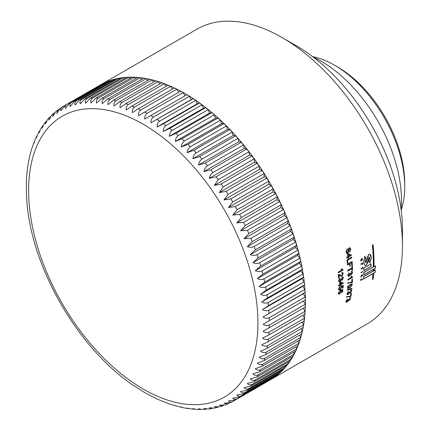 <?xml version="1.0" encoding="UTF-8"?>
<svg xmlns="http://www.w3.org/2000/svg" width="431" height="431" viewBox="0 0 431 431"><rect width="100%" height="100%" fill="white"/><g stroke="black" fill="none" stroke-linecap="round" stroke-linejoin="round"><path stroke-width="0.65" d="M337.462 66.875L334.618 65.232L337.457 66.875A95.143 54.931 60 0 1 337.462 66.875A95.143 54.931 60 0 1 404.736 183.401L404.736 186.688A99.168 57.253 -120 0 0 334.618 65.232L334.618 65.232A99.168 57.253 -120 0 0 312.594 56.617M401.186 210.069A99.168 57.253 -120 0 0 404.736 186.688M144.724 392.609L157.153 399.084L169.561 404.046L181.834 407.44L181.327 407.047L183.805 407.839L187.894 408.529L187.173 408.028L190.119 408.825L193.88 409.202L192.899 408.599L196.347 409.358L199.785 409.45L198.497 408.744L202.468 409.418L205.598 409.267L203.944 408.475L208.459 409.008L211.298 408.642L209.234 407.785L214.288 408.125L216.868 407.564L214.342 406.681L219.939 406.762L222.288 406.034L219.266 405.162L225.37 404.935L227.536 404.046L223.98 403.233L230.569 402.646L232.713 401.525C230.86 402.425 229.448 402.215 228.478 400.905L235.374 399.99L271.385 379.205A170.191 98.257 60 0 0 273.13 378.084L273.119 377.772M169.846 404.079L169.561 404.046M176.117 405.97L175.719 405.943M182.351 407.446L181.834 407.44M188.536 408.502L187.894 408.529M194.656 409.121L193.88 409.202M200.695 409.299L199.785 409.45M206.632 409.019L205.598 409.267M212.445 408.276L211.298 408.642M218.113 407.058L216.868 407.564M223.646 405.366L222.288 406.034M229.152 403.157L227.536 404.046M273.13 378.084L237.125 398.874C235.261 399.769 233.801 399.532 232.745 398.174L239.641 397.102L275.646 376.311A170.191 98.257 60 0 0 277.295 375.035L277.246 374.42M277.295 375.035L241.29 395.82C239.415 396.709 237.912 396.455 236.775 395.055L243.655 393.815L279.665 373.025A170.191 98.257 60 0 0 281.211 371.592L281.098 370.698M281.211 371.592L245.201 392.377C243.321 393.266 241.769 392.991 240.546 391.553L247.41 390.141L283.42 369.351A170.191 98.257 60 0 0 284.859 367.767L284.665 366.603M284.859 367.767L248.854 388.557C246.963 389.435 245.368 389.145 244.059 387.679L250.901 386.095L286.906 365.305A170.191 98.257 60 0 0 288.237 363.57L287.946 362.153M288.237 363.57L252.227 384.36C250.33 385.244 248.692 384.937 247.302 383.445L254.107 381.688L290.117 360.898A170.191 98.257 60 0 0 291.329 359.018L290.925 357.353M291.329 359.018L255.319 379.808C253.417 380.686 251.731 380.368 250.26 378.86L257.027 376.926L293.037 356.135A170.191 98.257 60 0 0 294.131 354.12L293.597 352.224M294.131 354.12L258.121 374.911C256.208 375.784 254.479 375.46 252.927 373.941L259.651 371.824L295.661 351.033A170.191 98.257 60 0 0 296.63 348.889L295.962 346.772M296.63 348.889L260.62 369.674C258.702 370.552 256.93 370.224 255.303 368.694L261.967 366.398L297.977 345.614A170.191 98.257 60 0 0 298.823 343.335L298.01 341.018M298.823 343.335L262.818 364.125C260.895 365.003 259.079 364.674 257.372 363.139L263.982 360.666L299.987 339.876A170.191 98.257 60 0 0 300.709 337.478L299.734 334.973M300.709 337.478L264.699 358.269C262.77 359.147 260.917 358.818 259.133 357.288L265.674 354.638L301.684 333.847A170.191 98.257 60 0 0 302.276 331.337L301.134 328.654M302.276 331.337L266.266 352.127C264.332 353.005 262.436 352.682 260.583 351.163L267.048 348.329L303.058 327.544A170.191 98.257 60 0 0 303.521 324.926L302.206 322.076M303.521 324.926L267.511 345.716C265.566 346.594 263.632 346.282 261.714 344.773L268.098 341.767L304.108 320.976A170.191 98.257 60 0 0 304.442 318.261L302.945 315.26M304.442 318.261L268.432 339.046C266.482 339.93 264.51 339.628 262.522 338.141L268.825 334.957L304.836 314.167A170.191 98.257 60 0 0 305.035 311.36L303.349 308.224M305.035 311.36L269.025 332.15C267.069 333.028 265.06 332.743 263.007 331.283L305.229 307.136A170.191 98.257 60 0 0 305.293 304.243L303.413 300.983L263.169 324.22L305.293 299.901A170.191 98.257 60 0 0 305.229 296.927L303.252 293.732L305.035 292.477A170.191 98.257 60 0 0 304.836 289.438L302.767 286.313L304.442 284.891L268.432 305.681L262.522 309.55L302.767 286.313M305.293 304.243L269.289 325.033C267.328 325.917 265.286 325.647 263.169 324.22M305.229 296.927L269.224 317.717C267.252 318.606 265.184 318.358 263.007 316.968L305.035 292.477M304.836 289.438L268.825 310.228C266.854 311.123 264.753 310.896 262.522 309.55M304.442 284.891A170.191 98.257 60 0 0 304.108 281.793L268.098 302.584C266.121 303.483 263.993 303.279 261.714 301.98L267.511 297.956L303.521 277.165A170.191 98.257 60 0 0 303.058 274.014L300.827 271.056L302.276 269.316L266.266 290.106L260.583 294.292L300.827 271.056M303.058 274.014L267.048 294.804C265.065 295.704 262.91 295.537 260.583 294.292M302.276 269.316A170.191 98.257 60 0 0 301.684 266.121L265.674 286.911C263.686 287.816 261.509 287.676 259.133 286.491L264.699 282.154L300.709 261.364A170.191 98.257 60 0 0 299.987 258.137L297.616 255.373L298.823 253.336L262.818 274.121L257.372 278.609L297.616 255.373M299.987 258.137L263.982 278.922C261.989 279.838 259.785 279.735 257.372 278.609M298.823 253.336A170.191 98.257 60 0 0 297.977 250.082L261.967 270.867C259.974 271.789 257.754 271.719 255.303 270.663L260.62 266.035L296.63 245.25A170.191 98.257 60 0 0 295.661 241.974L293.177 239.442L294.131 237.125L258.121 257.916L252.927 262.678L293.177 239.442M295.661 241.974L259.651 262.765C257.652 263.691 255.411 263.664 252.927 262.678M294.131 237.125A170.191 98.257 60 0 0 293.037 233.85L257.027 254.635C255.028 255.572 252.771 255.583 250.26 254.673L255.319 249.781L291.329 228.99A170.191 98.257 60 0 0 290.117 225.715L287.547 223.436L288.237 220.866L252.227 241.656L247.302 246.672L287.547 223.436M290.117 225.715L254.107 246.505C252.108 247.448 249.835 247.502 247.302 246.672M288.237 220.866A170.191 98.257 60 0 0 286.906 217.601L250.901 238.391L244.059 238.699L248.854 233.564L284.859 212.779A170.191 98.257 60 0 0 283.42 209.531L280.796 207.532L281.211 204.741L245.201 225.526L240.546 230.768L280.796 207.532M283.42 209.531L247.41 230.316L240.546 230.768M281.211 204.741A170.191 98.257 60 0 0 279.665 201.519L243.655 222.31L236.775 222.908L241.29 217.569L277.295 196.778A170.191 98.257 60 0 0 275.646 193.594L272.99 191.903L273.13 188.918L237.125 209.703L232.745 215.139L272.99 191.903M275.646 193.594L239.641 214.385L232.745 215.139M273.13 188.918A170.191 98.257 60 0 0 271.385 185.777L235.374 206.568L228.478 207.478L232.713 201.961L268.723 181.171A170.191 98.257 60 0 0 266.881 178.089L264.225 176.715L264.084 173.569L228.08 194.359L223.98 199.952L264.225 176.715M266.881 178.089L230.871 198.88L223.98 199.952M264.084 173.569A170.191 98.257 60 0 0 262.156 170.552L226.146 191.337L219.266 192.582L223.226 186.919L259.23 166.129A170.191 98.257 60 0 0 257.215 163.182L254.592 162.148L254.171 158.872L218.167 179.662L214.342 185.378L254.592 162.148M257.215 163.182L221.211 183.972L214.342 185.378M254.171 158.872A170.191 98.257 60 0 0 252.081 156L216.071 176.791L209.234 178.375C209.865 175.789 211.093 173.865 212.919 172.605L248.924 151.814A170.191 98.257 60 0 0 246.758 149.034L244.194 148.345L243.504 144.983L207.494 165.768C205.679 167.029 204.499 168.968 203.944 171.581L244.194 148.345M246.758 149.034L210.754 169.819L203.944 171.581M243.504 144.983A170.191 98.257 60 0 0 241.274 142.295L205.264 163.08L198.497 165.019C198.966 162.385 200.103 160.44 201.913 159.174L237.923 138.389A170.191 98.257 60 0 0 235.628 135.803L233.144 135.469L232.19 132.053L196.186 152.838C194.386 154.104 193.287 156.06 192.899 158.705L233.144 135.469M235.628 135.803L199.618 156.588L192.899 158.705M232.19 132.053A170.191 98.257 60 0 0 229.847 129.575L193.837 150.36L187.173 152.655C187.48 150.004 188.536 148.043 190.324 146.777L226.334 125.992A170.191 98.257 60 0 0 223.942 123.627L221.572 123.654L220.365 120.222L184.355 141.012C182.572 142.273 181.559 144.234 181.327 146.89L221.572 123.654M223.942 123.627L187.932 144.417L181.327 146.89M220.365 120.222A170.191 98.257 60 0 0 217.93 117.981L181.92 138.771L175.379 141.422C175.541 138.771 176.511 136.816 178.289 135.549L214.293 114.759A170.191 98.257 60 0 0 211.826 112.653L209.595 113.035L208.146 109.625L172.136 130.415C170.364 131.676 169.437 133.626 169.351 136.271L209.595 113.035M211.826 112.653L175.816 133.438L169.351 136.271M208.146 109.625A170.191 98.257 60 0 0 205.652 107.648L169.642 128.438L163.252 131.444C163.268 128.821 164.163 126.876 165.924 125.61L201.934 104.825A170.191 98.257 60 0 0 199.418 102.987L197.35 103.726L195.674 100.375L159.669 121.159C157.908 122.42 157.051 124.354 157.105 126.962L197.35 103.726M199.418 102.987L163.408 123.778L157.105 126.962M195.674 100.375A170.191 98.257 60 0 0 193.142 98.683L150.92 122.83C150.807 120.249 151.626 118.331 153.382 117.076L189.387 96.285A170.191 98.257 60 0 0 186.849 94.745L144.724 119.064C144.547 116.515 145.333 114.614 147.079 113.358L183.089 92.573A170.191 98.257 60 0 0 180.551 91.183L138.523 115.675C138.286 113.164 139.041 111.279 140.786 110.029L176.791 89.239A170.191 98.257 60 0 0 174.259 88.01L138.254 108.801L132.344 112.663C132.053 110.196 132.775 108.337 134.515 107.093L170.52 86.302A170.191 98.257 60 0 0 168.004 85.23L131.994 106.021L126.191 110.05C125.852 107.631 126.547 105.8 128.282 104.555L164.286 83.765A170.191 98.257 60 0 0 161.792 82.86L125.782 103.65L120.098 107.836C119.705 105.466 120.373 103.666 122.102 102.427L158.112 81.637A170.191 98.257 60 0 0 155.639 80.899L119.635 101.689L114.064 106.026C113.633 103.715 114.274 101.948 115.998 100.714L152.008 79.924A170.191 98.257 60 0 0 149.573 79.352L113.563 100.143L108.122 104.625C107.648 102.379 108.267 100.644 109.991 99.416L145.996 78.631A170.191 98.257 60 0 0 143.604 78.226L107.594 99.011L102.276 103.639C101.764 101.463 102.368 99.766 104.081 98.543L140.091 77.752A170.191 98.257 60 0 0 137.742 77.521L101.738 98.311L96.544 103.074C96 100.967 96.587 99.308 98.3 98.096L134.31 77.305A170.191 98.257 60 0 0 132.015 77.246L96.011 98.031L90.946 102.923C90.375 100.897 90.946 99.275 92.66 98.069L128.664 77.278A170.191 98.257 60 0 0 126.434 77.391L90.424 98.182L85.5 103.198C84.902 101.247 85.457 99.669 87.17 98.473L123.174 77.682A170.191 98.257 60 0 0 121.009 77.963L85.004 98.753L80.209 103.882C79.595 102.018 80.139 100.488 81.847 99.297L117.857 78.507A170.191 98.257 60 0 0 115.761 78.959L79.757 99.75L75.102 104.992C74.471 103.208 75.005 101.727 76.713 100.547L112.723 79.757A170.191 98.257 60 0 0 110.702 80.381L74.698 101.166L70.183 106.505C69.536 104.819 70.07 103.386 71.772 102.212L107.782 81.427A170.191 98.257 60 0 0 105.848 82.213L69.844 103.004L65.464 108.434C64.817 106.84 65.345 105.46 67.047 104.297L103.057 83.506A170.191 98.257 60 0 0 101.215 84.46L65.205 105.25L60.97 110.767C60.318 109.269 60.841 107.944 62.543 106.786L65.189 105.261M346.379 301.005L347.17 301.436L348.221 299.642L348.76 299.394L349.299 299.981L350.112 298.85L349.519 298.446L349.686 297.778L350.5 297.751L350.662 298.511L349.207 300.596L348.388 300.472L347.052 302.061L346.028 302.179L345.856 301.312L347.451 299.012L346.4 301.016L346.497 301.528L346.379 301.005L347.408 299.61M348.824 300.046L349.299 299.981M350.112 298.85L349.519 298.446M348.517 300.676L347.036 302.045L346.206 302.255M363.839 268.034A170.191 98.257 60 0 1 363.823 270.652L371.069 266.471A170.191 98.257 60 0 0 371.091 263.847L363.839 268.034M363.457 279.121L372.928 273.653A170.191 98.257 60 0 1 372.395 279.412L373.106 279.002A170.191 98.257 60 0 0 373.639 273.243L375.126 272.387A170.191 98.257 60 0 0 375.288 269.849L373.801 270.706A170.191 98.257 60 0 0 373.876 269.122L375.363 268.265A170.191 98.257 60 0 0 375.455 265.685L373.968 266.541A170.191 98.257 60 0 0 373.106 244.76L372.395 245.169A170.191 98.257 60 0 1 373.257 266.951L363.786 272.419A170.191 98.257 60 0 1 363.694 274.994L373.165 269.531A170.191 98.257 60 0 1 373.09 271.121L363.619 276.583A170.191 98.257 60 0 1 363.457 279.121M366.021 262.651L365.165 261.181L365.876 257.706L364.739 256.256L363.608 262.226L364.788 265.507L366.328 265.345L369.092 257.156L369.82 258.616L368.904 261.752L370.089 262.926L371.382 257.733L370.919 255.281L369.739 254.22L368.72 254.5L366.021 262.651L365.687 262.635M369.092 257.156L369.378 257.135L369.092 257.156M361.103 280.209L360.709 279.622L360.607 280.08L361.097 280.506L362.024 279.137L362.137 279.773L362.471 279.207L362.018 278.846L361.103 280.209L360.93 279.498M362.121 279.757L362.471 279.207L362.018 278.846M362.024 279.137L362.239 279.347L362.002 279.126L361.097 280.506L360.607 280.08M360.795 276.578L360.844 277.009L361.097 276.842L361.771 275.269L362.579 276.002L362.449 274.865L361.787 274.951L360.795 276.578M360.822 276.993L361.749 275.253L362.449 275.641M362.767 271.471A170.191 98.257 60 0 1 362.762 271.772L360.941 272.818A170.191 98.257 60 0 0 360.946 272.521L362.767 271.471M362.552 268.093A170.191 98.257 60 0 1 362.557 268.745L362.783 268.615A170.191 98.257 60 0 0 362.773 267.005L362.546 267.134A170.191 98.257 60 0 1 362.552 267.791L360.962 268.707A170.191 98.257 60 0 1 360.968 269.009L362.552 268.093L360.968 268.987M361.598 263.837A170.191 98.257 60 0 1 361.604 264.138L362.175 264.58L362.697 263.465A170.191 98.257 60 0 0 362.676 262.905L360.86 263.95A170.191 98.257 60 0 1 360.871 264.257L361.598 263.837L360.871 264.235M361.604 264.138L362.175 264.58L362.697 263.465M361.652 260.777L362.536 259.193L362.229 258.578L361.534 258.692L360.655 260.276L360.946 260.89L361.652 260.777L362.514 259.182L362.347 258.681M342.548 269.542L341.74 268.777L341.18 269.1L341.966 270.005L338.276 272.139A170.191 98.257 60 0 1 338.319 272.866L343.054 270.129L338.319 272.845M343.028 269.661A170.191 98.257 60 0 1 343.054 270.129A170.164 98.246 60 0 0 343.011 269.661M339.159 277.833L338.55 278.184A170.191 98.257 60 0 0 338.41 274.525L339.703 274.493L341.158 275.463L341.95 275.42L342.683 273.96L342.386 273.302L341.788 273.389L341.815 272.634L342.747 272.548L343.227 273.658L341.977 276.131L340.646 276.158L339.057 275.102A170.191 98.257 60 0 1 339.159 277.833L338.55 278.162M339.041 275.091L339.041 275.091A170.164 98.246 60 0 1 339.138 277.823M347.795 296.803L346.535 297.325A170.191 98.257 60 0 0 346.626 296.684L350.441 296.129A170.191 98.257 60 0 0 350.796 293.559L351.405 293.209A170.191 98.257 60 0 1 350.947 296.415L347.774 296.787L350.457 296.695M348.447 291.254L347.488 293.328L347.634 293.872L348.318 293.786L349.293 291.932L349.832 291.685L350.43 292.32L351.195 291.157L350.559 290.715L350.689 290.02L351.513 289.998L351.744 290.817L350.376 292.961L349.514 292.811L348.232 294.438L347.197 294.545L346.944 293.619L348.447 291.254L347.467 293.312L347.634 293.872M349.95 292.38L350.43 292.32M351.195 291.157L350.559 290.715M349.681 293.037L349.498 292.794L348.216 294.421L347.391 294.626M347.381 289.664L351.992 288.393A170.191 98.257 60 0 1 351.938 288.942L347.332 290.219A170.191 98.257 60 0 0 347.381 289.664M349.972 284.616L352.003 284.083L352.267 284.918L349.746 287.983L347.725 288.522L347.467 287.692L348 286.249L349.972 284.616M349.035 282.865L347.752 283.372A170.191 98.257 60 0 0 347.779 282.688L351.771 282.257A170.191 98.257 60 0 0 351.874 279.509L352.483 279.159A170.191 98.257 60 0 1 352.348 282.585L349.013 282.855L351.852 282.871M352.58 277.392A170.191 98.257 60 0 0 352.585 276.944L351.416 276.126L350.856 276.449L351.545 277.3L347.849 279.433A170.191 98.257 60 0 1 347.844 280.128L352.58 277.392L347.844 280.107M349.088 272.715L349.164 273.389L348.334 274.913L348.598 275.538L349.288 275.457L350.091 273.496L350.635 273.254L351.367 273.971L352.035 272.742L351.292 272.23L351.335 271.487L352.17 271.471L352.585 272.403L351.394 274.666L350.451 274.455L349.288 276.163L348.253 276.271L347.785 275.204L349.088 272.715M350.888 274.03L351.367 273.971M351.788 272.198L351.292 272.23M350.699 274.736L350.43 274.445L349.272 276.152L348.49 276.346M352.342 265.852A170.164 98.246 60 0 1 352.52 270.205L351.992 270.533A170.191 98.257 60 0 0 351.933 268.745L347.742 271.164A170.191 98.257 60 0 0 347.709 270.377L351.901 267.958A170.191 98.257 60 0 0 351.815 266.153L352.359 265.841A170.191 98.257 60 0 1 352.536 270.215L351.992 270.512M350.236 266.019L349.692 266.336A170.191 98.257 60 0 0 349.525 263.794L347.397 265.017A170.191 98.257 60 0 0 347.338 264.214L352.073 261.482A170.191 98.257 60 0 1 352.326 265.264L351.782 265.577A170.191 98.257 60 0 0 351.588 262.598L350.069 263.476A170.191 98.257 60 0 1 350.236 266.019L349.692 266.315M351.664 257.081A170.164 98.246 60 0 1 351.739 257.873L347.569 260.302A170.191 98.257 60 0 1 347.812 263.023L347.267 263.336A170.191 98.257 60 0 0 346.939 259.801L351.68 257.07A170.191 98.257 60 0 1 351.761 257.883L347.569 260.302M348.593 257.749L347.984 258.099A170.191 98.257 60 0 0 347.903 257.361L346.75 258.024A170.191 98.257 60 0 0 346.669 257.28L347.822 256.617A170.191 98.257 60 0 0 347.515 254.08L348.119 253.73L351.373 254.807A170.191 98.257 60 0 1 351.427 255.324L348.512 257.011A170.191 98.257 60 0 1 348.593 257.749L347.984 258.083M347.278 248.687A170.191 98.257 60 0 1 347.408 249.517L346.481 251.779L347.494 252.641L348.049 251.65L348.28 249.301L349.175 247.841L349.977 247.733L350.775 249.134L349.676 252.108A170.191 98.257 60 0 0 349.563 251.284L350.231 249.479L349.342 248.644L348.954 249.096L348.647 251.769L347.639 253.444L346.761 253.552L345.942 252.13L347.278 248.687M346.971 252.695L347.494 252.641M349.325 248.639L349.767 248.59L348.938 249.091L348.631 251.763L347.618 253.439L347.057 253.6M342.359 290.305L340.819 290.586L341.363 291.501L339.709 293.937L338.502 294.098L338.211 293.22L340.603 290.058L342.553 289.487L343.006 290.526L341.675 292.735L342.462 290.796L342.262 290.23M342.338 290.289L341.072 290.677M338.933 290.079L338.437 289.072L339.827 286.631L339.87 287.288L338.981 288.759L339.186 289.341L340.037 289.196L341.11 287.536L340.797 286.141L343.211 285.29A170.191 98.257 60 0 1 343.108 287.822L342.5 288.172A170.191 98.257 60 0 0 342.586 286.2L341.368 286.637L341.648 287.407L340.043 289.853L338.777 290.009L340.021 289.842L341.627 287.396L341.347 286.626L342.586 286.2M340.334 285.661L339.725 286.012A170.191 98.257 60 0 0 339.741 285.322L338.588 285.985A170.191 98.257 60 0 0 338.599 285.295L339.752 284.627A170.191 98.257 60 0 0 339.773 282.251L340.382 281.901L343.275 282.801A170.191 98.257 60 0 1 343.265 283.286L340.35 284.972A170.191 98.257 60 0 1 340.334 285.661L339.725 285.99M339.849 278.227L339.924 278.905L339.089 280.43L339.353 281.055L340.043 280.969L340.846 279.008L341.395 278.765L342.128 279.487L342.796 278.254L342.052 277.747L342.095 277.004L342.931 276.988L343.34 277.92L342.149 280.177L341.207 279.972L340.043 281.675L339.008 281.782L338.545 280.721L339.849 278.227M341.643 279.547L342.128 279.487M342.548 277.709L342.052 277.747M341.454 280.252L341.185 279.961L340.027 281.664L339.245 281.863M98.656 85.936A170.191 98.257 60 0 1 99.976 85.155A170.191 98.257 60 0 1 185.071 93.581A170.191 98.257 60 0 1 296.253 243.553A170.191 98.257 60 0 1 270.162 379.932A170.191 98.257 60 0 1 268.825 380.681M99.976 85.155L197.005 29.13A170.191 98.257 60 0 1 282.1 37.562A170.191 98.257 60 0 1 282.106 37.562A170.191 98.257 60 0 1 402.446 245.999A170.191 98.257 60 0 1 367.196 323.907L270.162 379.932M296.318 45.767L282.106 37.562L296.312 45.767A150.09 86.653 60 0 1 296.318 45.767A150.09 86.653 60 0 1 402.446 229.588L402.446 245.999M313.111 57.011A113.908 65.765 60 0 1 320.944 61.089A113.908 65.765 60 0 1 401.105 209.423M339.924 278.905L339.073 280.419L339.353 281.055M341.374 278.755L342.106 279.477M343.34 277.92L342.149 280.177M339.827 278.216L339.903 278.895M339.725 285.311L338.588 285.963M343.254 282.795A170.164 98.246 60 0 1 343.243 283.275L340.35 284.972M340.328 284.961A170.164 98.246 60 0 1 340.312 285.651M342.069 283.291L340.361 282.758A170.164 98.246 60 0 1 340.345 284.266L342.069 283.291L340.377 282.768A170.191 98.257 60 0 1 340.361 284.277M339.87 287.288L338.965 288.748L339.186 289.341M343.195 285.295A170.164 98.246 60 0 1 343.087 287.811L342.5 288.15M339.811 286.62L339.849 287.278M341.363 291.501L339.709 293.937M343.006 290.526L342.37 292.046M340.614 291.017L339.903 291.092L338.744 292.838L338.944 293.409L339.741 293.279L340.829 291.631L340.614 291.017L339.919 291.108L338.761 292.854L338.944 293.409M347.408 249.517L346.465 251.774L347.478 252.636M349.972 247.728L350.753 249.123L349.654 252.103M347.262 248.698A170.164 98.246 60 0 1 347.386 249.511M347.887 257.35L346.75 258.007M351.351 254.796A170.164 98.246 60 0 1 351.41 255.319L348.512 257.011M348.496 257A170.164 98.246 60 0 1 348.577 257.743M350.134 255.281L348.221 254.646A170.164 98.246 60 0 1 348.41 256.256L350.134 255.281L348.237 254.651A170.191 98.257 60 0 1 348.431 256.267M347.548 260.292A170.164 98.246 60 0 1 347.795 263.012L347.812 263.023M347.795 263.012L347.262 263.319M347.397 265L349.525 263.794M351.588 262.598L350.069 263.476M350.053 263.465A170.164 98.246 60 0 1 350.22 266.013M352.057 261.488A170.164 98.246 60 0 1 352.31 265.254L351.782 265.555M347.742 271.147L351.933 268.745M349.164 273.389L348.313 274.903L348.598 275.538M350.618 273.243L351.351 273.96M352.585 272.403L351.394 274.666M349.067 272.704L349.148 273.378M351.405 276.131L352.014 276.777M352.569 276.944A170.164 98.246 60 0 1 352.558 277.381M352.461 279.169A170.164 98.246 60 0 1 352.326 282.574L352.348 282.585M352.326 282.574L351.836 282.86M352.267 284.918L349.724 287.973L347.709 288.511M347.995 287.364L348.183 287.827L348.016 287.375L349.8 287.315L351.723 285.23L351.443 284.713L349.934 285.295L348.016 287.375L349.934 285.295M351.701 285.214L351.421 284.702L349.913 285.279M351.421 284.702L351.723 285.23M351.971 288.398A170.164 98.246 60 0 1 351.922 288.926L351.938 288.942M351.922 288.926L347.316 290.203M349.81 291.674L350.414 292.31M351.744 290.817L350.376 292.961M351.384 293.22A170.164 98.246 60 0 1 350.931 296.399L350.947 296.415M350.931 296.399L350.441 296.684M340.242 274.87L341.002 275.387M342.737 272.543L343.211 273.653L341.961 276.12L340.959 276.276M341.718 268.772L343.011 269.655M360.941 260.884L361.631 260.766M362.288 259.311L361.534 259.009L360.866 260.135L361.076 260.539L360.882 260.146L361.636 260.448L362.304 259.322L362.105 258.929M362.304 259.322L361.55 259.02L360.866 260.135M361.792 264.629L362.159 264.569M362.66 262.91A170.164 98.246 60 0 1 362.676 263.454M361.808 263.697L361.825 263.707A170.191 98.257 60 0 1 361.835 264.009L362.169 264.251L362.466 263.6A170.191 98.257 60 0 0 362.46 263.341L361.808 263.697A170.164 98.246 60 0 1 361.814 263.998L362.148 264.241M361.814 263.998L362.169 264.251M362.46 263.341L361.825 263.707M362.757 267.015A170.164 98.246 60 0 1 362.767 268.605M360.941 272.796L362.762 271.772M362.746 271.482A170.164 98.246 60 0 1 362.74 271.756M361.749 275.253L362.428 275.63M362.309 276.109L362.579 276.002M362.563 275.991L362.557 274.983M361.081 280.193L360.812 279.972M360.585 280.069L361.076 280.489M366 262.641L365.143 261.17L365.876 257.706M365.854 257.695L364.718 256.246M364.804 265.518L366.312 265.334L369.071 257.145M370.073 262.915L371.366 257.765L370.277 254.43M369.065 257.005L369.917 258.541L369.06 261.687L370.105 262.711L371.263 257.846L370.051 254.484L368.71 254.629C367.234 257.156 366.334 259.871 366.005 262.775L365.736 262.829M366.005 262.775L365.046 261.245L365.72 257.765L364.712 256.493L363.705 262.145L364.723 265.264M370.03 254.473L368.726 254.64C367.255 257.156 366.355 259.871 366.021 262.786L365.612 262.786M364.734 256.499L363.726 262.156L363.85 263.395L364.782 265.307L366.328 265.21C367.869 262.705 368.791 259.974 369.087 257.016L369.459 256.989M369.917 258.541L369.076 261.698L370.105 262.711M369.087 257.016L369.938 258.552M363.462 279.094L372.928 273.653M372.395 279.385L373.106 279.002M373.084 278.986A170.164 98.246 60 0 0 373.623 273.227L373.639 273.243M373.623 273.227L375.126 272.387M375.266 269.86A170.164 98.246 60 0 1 375.105 272.37M373.876 269.122L373.86 269.111A170.164 98.246 60 0 1 373.779 270.695L373.801 270.706M373.86 269.111L375.363 268.265M375.433 265.695A170.164 98.246 60 0 1 375.342 268.249M373.084 244.77A170.164 98.246 60 0 1 373.946 266.53L373.968 266.541M363.678 274.983L373.165 269.531M372.998 244.97L372.508 245.239A170.164 98.246 60 0 1 373.354 266.875L373.849 266.611A170.191 98.257 60 0 0 372.998 244.97L372.524 245.244A170.191 98.257 60 0 1 373.375 266.886M373.03 273.572A170.164 98.246 60 0 1 372.508 279.202L372.998 278.943A170.191 98.257 60 0 0 373.521 273.308L373.047 273.583A170.191 98.257 60 0 1 372.524 279.218M375.331 265.889L363.883 272.473A170.164 98.246 60 0 1 363.802 274.779L375.25 268.201A170.191 98.257 60 0 0 375.331 265.889L363.899 272.489A170.191 98.257 60 0 1 363.818 274.789M375.159 270.048L363.71 276.637A170.164 98.246 60 0 1 363.565 278.911L375.018 272.322A170.191 98.257 60 0 0 375.159 270.048L363.732 276.648A170.191 98.257 60 0 1 363.586 278.922M373.758 269.186L373.268 269.45A170.164 98.246 60 0 1 373.187 271.04L373.682 270.776A170.191 98.257 60 0 0 373.758 269.186L373.284 269.461A170.191 98.257 60 0 1 373.208 271.051M373.505 273.297L373.047 273.583M363.823 270.63L371.053 266.455A170.164 98.246 60 0 0 371.069 263.858M370.972 264.052L363.942 268.087A170.164 98.246 60 0 1 363.926 270.436L370.956 266.401A170.191 98.257 60 0 0 370.972 264.052L363.958 268.098A170.191 98.257 60 0 1 363.942 270.452M348.738 299.378L349.282 299.965M350.662 298.511L349.207 300.596M347.429 298.995L347.386 299.593M62.543 106.786L60.502 108.089L56.698 113.498L57.776 110.007L59.354 109.059M57.776 110.013L55.928 111.446L52.674 116.618L53.428 113.563L54.689 112.723M232.713 401.525L268.723 380.74M53.428 113.563L51.623 115.233L48.897 120.12L49.393 117.491L50.405 116.699M49.393 117.491L47.62 119.446L45.384 123.993L45.675 121.779L46.57 120.966M45.675 121.779L43.94 124.053L42.146 128.228L42.286 126.402L43.019 125.631M42.286 126.402L40.589 129.036L39.183 132.813L39.221 131.342L39.808 130.631M39.221 131.342L37.583 134.37L36.516 137.731L36.484 136.584L36.937 135.948M36.484 136.579L34.927 140.027L34.141 142.979L34.415 141.562M34.071 142.101L32.233 147.445M31.986 147.892L30.402 153.581M30.224 153.937L28.904 159.955M28.785 160.219L27.746 166.549M27.67 166.727L26.927 173.337M26.878 173.445L26.436 180.314M26.41 180.363L26.42 194.408L26.927 202.128C31.792 267.883 77.828 347.612 132.333 384.705L144.708 392.614M108.283 81.777L107.782 81.427M113.439 80.301L112.723 79.757M118.767 79.261L117.857 78.507M124.263 78.647L123.174 77.682M129.903 78.464L128.664 77.278M135.684 78.711L134.31 77.305M141.589 79.39L140.091 77.752M147.596 80.495L145.996 78.631M153.695 82.019L152.008 79.924M159.869 83.97L158.112 81.637M166.097 86.329L164.286 83.765M172.368 89.098L170.52 86.302M178.666 92.272L176.791 89.239M184.969 95.827L183.089 92.573M193.142 98.683L191.17 99.593L189.387 96.285M205.652 107.648L203.497 108.208L201.934 104.825M217.93 117.981L215.624 118.186L214.293 114.759M229.847 129.575L227.417 129.419L226.334 125.992M241.274 142.295L238.742 141.783L237.923 138.389M252.081 156L249.479 155.138L248.924 151.814M262.156 170.552L259.51 169.345L259.23 166.129M271.385 185.777L268.723 184.242L268.723 181.171M279.665 201.519L277.02 199.672L277.295 196.778M286.906 217.601L284.309 215.462L284.859 212.779M293.037 233.85L290.505 231.436L291.329 228.99M297.977 250.082L295.547 247.426L296.63 245.25M301.684 266.121L299.378 263.255L300.709 261.364M304.108 281.793L301.959 278.749L303.521 277.165M263.007 316.968L303.252 293.732M150.92 122.83L191.17 99.593M163.252 131.444L203.497 108.208M175.379 141.422L215.624 118.186M187.173 152.655L227.417 129.419M198.497 165.019L238.742 141.783M209.234 178.375L249.479 155.138M219.266 192.582L259.51 169.345M228.478 207.478L268.723 184.242M236.775 222.908L277.02 199.672M244.059 238.699L284.309 215.462M250.26 254.673L290.505 231.436M255.303 270.663L295.547 247.426M259.133 286.491L299.378 263.255M261.714 301.98L301.959 278.749M143.275 124.279A162.148 93.619 60 0 1 257.932 322.867A162.148 93.619 60 0 1 143.275 389.069A162.148 93.619 60 0 1 28.618 190.475A162.148 93.619 60 0 1 143.275 124.279M237.125 398.874A170.191 98.257 60 0 1 235.374 399.99M241.29 395.82A170.191 98.257 60 0 1 239.641 397.102M245.201 392.377A170.191 98.257 60 0 1 243.655 393.815M248.854 388.557A170.191 98.257 60 0 1 247.41 390.141M252.227 384.36A170.191 98.257 60 0 1 250.901 386.095M255.319 379.808A170.191 98.257 60 0 1 254.107 381.688M258.121 374.911A170.191 98.257 60 0 1 257.027 376.926M260.62 369.674A170.191 98.257 60 0 1 259.651 371.824M262.818 364.125A170.191 98.257 60 0 1 261.967 366.398M264.699 358.269A170.191 98.257 60 0 1 263.982 360.666M266.266 352.127A170.191 98.257 60 0 1 265.674 354.638M267.511 345.716A170.191 98.257 60 0 1 267.048 348.329M268.432 339.046A170.191 98.257 60 0 1 268.098 341.767M269.025 332.15A170.191 98.257 60 0 1 268.825 334.957M269.289 325.033A170.191 98.257 60 0 1 269.224 327.926M269.224 317.717A170.191 98.257 60 0 1 269.289 320.691M268.825 310.228A170.191 98.257 60 0 1 269.025 313.267M268.098 302.584A170.191 98.257 60 0 1 268.432 305.681M267.048 294.804A170.191 98.257 60 0 1 267.511 297.956M265.674 286.911A170.191 98.257 60 0 1 266.266 290.106M263.982 278.922A170.191 98.257 60 0 1 264.699 282.154M261.967 270.867A170.191 98.257 60 0 1 262.818 274.121M259.651 262.765A170.191 98.257 60 0 1 260.62 266.035M257.027 254.635A170.191 98.257 60 0 1 258.121 257.916M254.107 246.505A170.191 98.257 60 0 1 255.319 249.781M250.901 238.391A170.191 98.257 60 0 1 252.227 241.656M247.41 230.316A170.191 98.257 60 0 1 248.854 233.564M243.655 222.31A170.191 98.257 60 0 1 245.201 225.526M239.641 214.385A170.191 98.257 60 0 1 241.29 217.569M235.374 206.568A170.191 98.257 60 0 1 237.125 209.703M230.871 198.88A170.191 98.257 60 0 1 232.713 201.961M226.146 191.337A170.191 98.257 60 0 1 228.08 194.359M221.211 183.972A170.191 98.257 60 0 1 223.226 186.919M216.071 176.791A170.191 98.257 60 0 1 218.167 179.662M210.754 169.819A170.191 98.257 60 0 1 212.919 172.605M205.264 163.08A170.191 98.257 60 0 1 207.494 165.768M199.618 156.588A170.191 98.257 60 0 1 201.913 159.174M193.837 150.36A170.191 98.257 60 0 1 196.186 152.838M187.932 144.417A170.191 98.257 60 0 1 190.324 146.777M181.92 138.771A170.191 98.257 60 0 1 184.355 141.012M175.816 133.438A170.191 98.257 60 0 1 178.289 135.549M169.642 128.438A170.191 98.257 60 0 1 172.136 130.415M163.408 123.778A170.191 98.257 60 0 1 165.924 125.61M157.137 119.468A170.191 98.257 60 0 1 159.669 121.159M150.839 115.53A170.191 98.257 60 0 1 153.382 117.076M144.541 111.968A170.191 98.257 60 0 1 147.079 113.358M138.254 108.801A170.191 98.257 60 0 1 140.786 110.029M131.994 106.021A170.191 98.257 60 0 1 134.515 107.093M125.782 103.65A170.191 98.257 60 0 1 128.282 104.555M119.635 101.689A170.191 98.257 60 0 1 122.102 102.427M113.563 100.143A170.191 98.257 60 0 1 115.998 100.714M107.594 99.011A170.191 98.257 60 0 1 109.991 99.416M101.738 98.311A170.191 98.257 60 0 1 104.081 98.543M96.011 98.031A170.191 98.257 60 0 1 98.3 98.096M90.424 98.182A170.191 98.257 60 0 1 92.66 98.069M85.004 98.753A170.191 98.257 60 0 1 87.17 98.473M79.757 99.75A170.191 98.257 60 0 1 81.847 99.297M74.698 101.166A170.191 98.257 60 0 1 76.713 100.547M69.844 103.004A170.191 98.257 60 0 1 71.772 102.212M65.205 105.25A170.191 98.257 60 0 1 67.047 104.297"/></g></svg>
